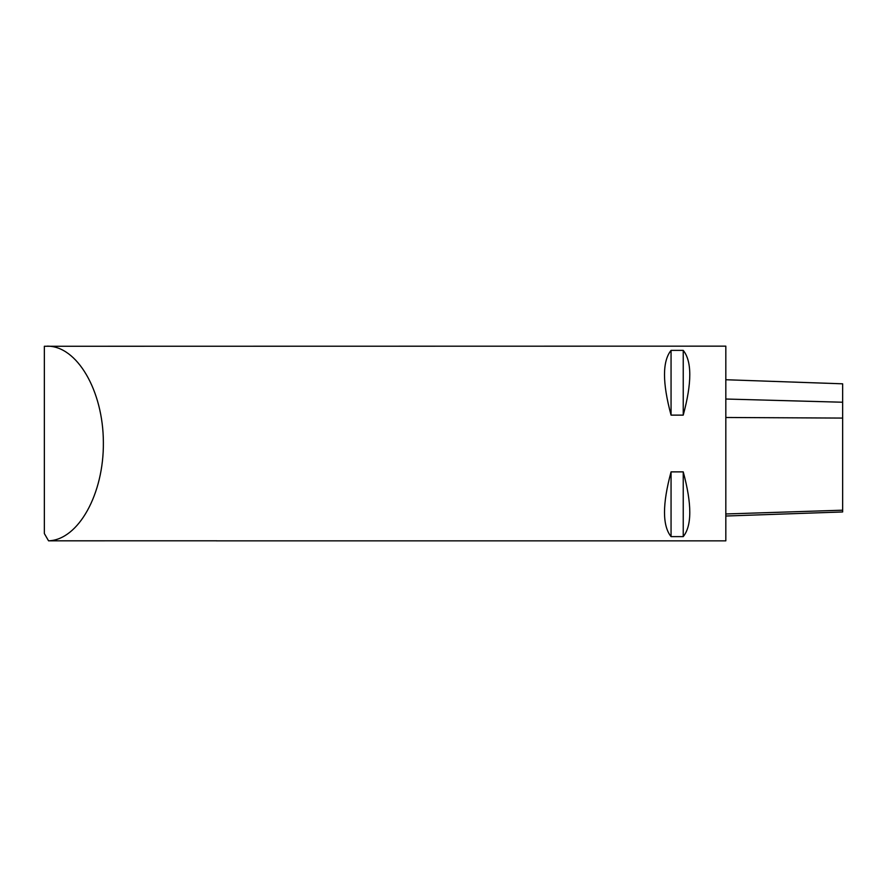 <?xml version="1.0" encoding="UTF-8"?>
<svg xmlns="http://www.w3.org/2000/svg" width="887" height="887" viewBox="0 0 887 887"><rect width="100%" height="100%" fill="white"/><g stroke="black" fill="none" stroke-linecap="round" stroke-linejoin="round"><path stroke-width="1.33" d="M725.821 516.023L842.65 511.954L842.65 383.816L725.821 379.736M216.96 540.804L48.552 540.826L44.35 533.553L44.35 346.263L725.821 346.152L725.821 540.848L216.295 540.848M48.552 540.826C78.366 539.917 103.945 493.937 103.369 442.303C103.214 390.646 76.981 345.775 47.155 346.152M683.234 536.624L671.06 536.624C662.323 525.747 662.323 504.171 671.06 471.873L683.234 471.873C691.971 504.171 691.971 525.747 683.234 536.624L683.234 471.873M683.234 415.127L671.06 415.127C662.323 382.829 662.323 361.253 671.06 350.376L683.234 350.376C691.971 361.253 691.971 382.829 683.234 415.127L683.234 350.376M671.06 350.376L671.06 415.127M671.06 471.873L671.06 536.624M842.65 402.232L725.821 399.028M842.65 418.076L725.821 417.489M842.65 510.191L725.821 513.972"/></g></svg>
